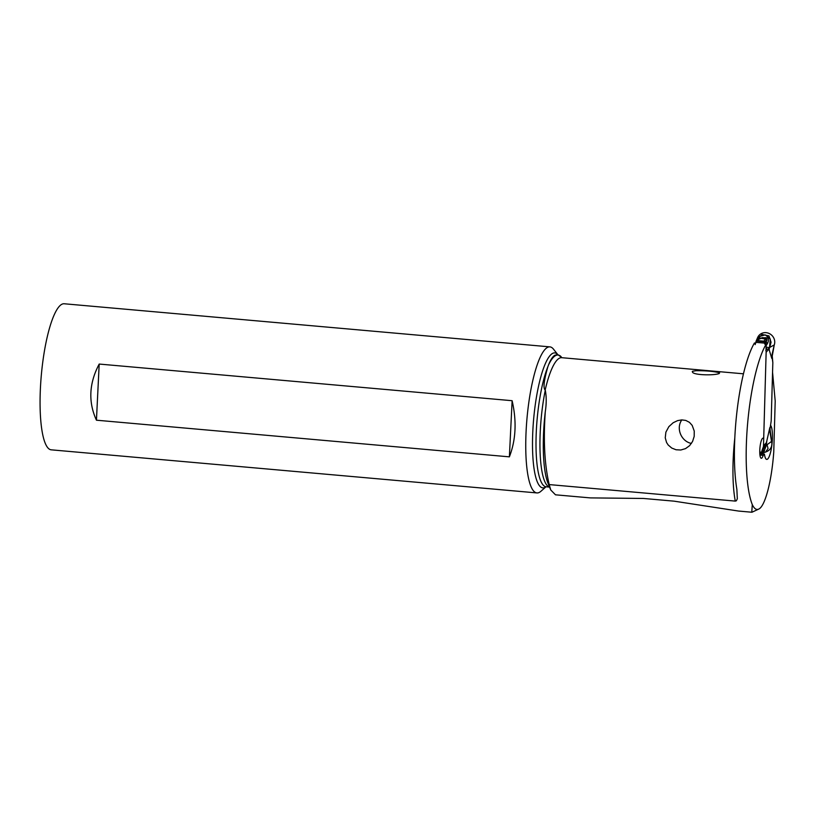 <?xml version="1.0" encoding="UTF-8"?>
<svg xmlns="http://www.w3.org/2000/svg" width="816" height="816" viewBox="0 0 816 816"><rect width="100%" height="100%" fill="white"/><g stroke="black" fill="none" stroke-linecap="round" stroke-linejoin="round"><path stroke-width="1.22" d="M763.847 452.319L764.5 450.432L762.776 449.606L766.418 445.22L763.511 452.656L765.316 452.197M763.103 452.513L763.847 452.186L762.858 452.482L762.297 451.615L762.746 449.249M766.142 352.288L769.172 348.656L769.406 350.635A17.116 3.845 -85 0 0 768.815 349.615L767.081 349.034L765.836 350.278A5.773 5.437 45.1 0 1 766.142 352.288L763.501 445.679A5.773 5.437 45.1 0 1 763.082 447.617A28.866 27.163 -134.9 0 0 761.614 452.217L759.757 452.054M771.803 358.408L774.262 344.923L772.099 354.399L772.834 362.63L771.181 421.015L769.978 429.216L771.181 421.015L772.834 362.63L772.211 358L771.803 358.408L769.406 350.635M767.06 444.751L768.05 448.494L765.53 452.105L766.948 451.483A9.18 8.639 -134.9 0 0 771.385 446.658A9.18 8.639 -134.9 0 0 771.528 441.425L767.06 444.751L766.479 443.792L766.856 440.732A17.116 3.845 -84.9 0 1 766.173 443.006L766.418 445.22M766.856 440.732L769.845 427.574L771.528 441.425L769.916 431.613M762.909 452.482L761.736 453.645L761.614 452.217M763.501 445.679L766.173 443.006L763.072 448.535M765.734 444.077L766.397 445.23L765.724 444.098M761.736 453.645L761.512 454.604A1.153 1.091 45.1 0 1 760.532 455.073L759.931 455.022M762.858 452.482L764.5 450.432M762.297 451.615L763.195 450.157M765.49 444.547L766.153 445.638M769.825 347.361L769.172 348.656L769.825 347.361L774.262 344.923A9.18 8.639 -134.9 0 0 774.415 339.68A9.18 8.639 -134.9 0 0 766.438 332.704A9.18 8.639 -134.9 0 0 757.646 337.528L755.993 341.445M769.794 347.208L771.059 342.179L768.978 335.906L762.093 334.458L756.483 340.139L755.585 343.118M755.137 344.597L755.932 342.353L764.857 343.138L764.714 341.812A1.153 1.091 45.1 0 0 763.756 341.159L766.326 338.599L764.725 338.966L764.296 337.793C768.437 337.283 769.519 339.16 767.53 343.424L766.153 345.719M766.326 338.599L767.03 339.803L765.326 344.617M767.081 349.034L765.908 348.146M764.725 338.966L759.941 338.028L757.37 340.598A1.153 1.091 45.1 0 0 756.381 341.068L755.932 342.353M769.519 347.32L770.314 339.079L765.306 334.897L759.421 336.437L755.647 342.802M769.182 347.647L768.193 349.197M766.081 347.147L768.937 347.545M765.989 341.965L767.53 343.424M757.37 340.598L763.756 341.159M759.941 338.028L756.524 340.894M757.258 340.17L762.205 337.61L764.296 337.793M760.614 338.599L762.205 337.61M772.558 372.259L775.2 401.013L773.752 452.044C771.64 481.552 765.01 506.593 758.635 509.133C756.31 510.163 754.188 508.643 752.281 504.574A88.556 19.921 -84.9 0 1 746.609 438.304A88.556 19.921 -84.9 0 1 766.102 344.219L764.745 344.097M755.616 343.291L754.341 343.179A88.556 19.921 95.1 0 0 734.839 437.264A88.556 19.921 95.1 0 0 736.868 489.386L737.317 498.8L736.348 500.8L735.287 501.095A71.41 16.065 -84.9 0 1 734.808 438.008M766.102 344.219A103.336 23.246 -84.9 0 1 766.214 344.056L766.04 350.074M754.341 343.179A103.336 23.246 95.1 0 1 754.443 343.016L755.667 343.128M764.765 343.934L766.214 344.056M752.281 504.574L751.781 512.224L738.592 511.061L674.128 501.167L643.467 498.454L590.274 497.893L555.492 494.812L550.749 489.988L549.209 484.582C544.578 464.967 543.272 440.691 545.282 411.774C546.506 403.777 546.516 396.576 545.292 390.181L545.129 390.16C544.323 388.844 542.161 386.651 547.893 366.649L548.515 364.987C550.474 359.948 552.554 356.704 554.758 355.256L557.716 354.511L553.513 349.187A73.318 16.493 -84.9 0 0 549.892 346.871A73.318 16.493 -84.9 0 0 546.944 347.728A73.318 16.493 -84.9 0 0 526.483 424.81A73.318 16.493 -84.9 0 0 536.938 492.925A73.318 16.493 -84.9 0 0 539.886 492.068A73.318 16.493 -84.9 0 0 540.906 491.293L546.006 486.785M549.209 484.582L735.287 501.095M692.182 425.381L689.438 422.331L685.766 420.424L681.768 419.903L677.586 420.628L673.139 422.759L668.855 426.656L665.887 432.143L665.244 437.835L666.57 442.507L668.182 444.985L671.731 448.045L676.036 449.759L680.799 450.004L685.511 448.627L689.581 445.679L692.58 441.456L694.192 436.397L694.232 431.042L692.182 425.381M696.191 370.709L692.794 371.229C689.418 374.952 713.011 375.88 719.182 373.565L719.62 372.79C713.551 371.311 705.738 370.617 696.191 370.709M719.182 373.565L719.62 372.79M692.274 371.484L692.794 371.229M763.031 438.141A10.098 2.275 95.1 0 0 762.46 438.437A10.098 2.275 95.1 0 0 759.829 449.32A10.098 2.275 95.1 0 0 761.297 458.266A10.098 2.275 95.1 0 0 761.909 457.98A10.098 2.275 95.1 0 0 763.195 455.338L764.439 454.104A17.32 3.896 95.1 0 0 766.734 459.398A17.32 3.896 95.1 0 0 767.795 458.898A17.32 3.896 95.1 0 0 772.191 441.946A17.32 3.896 95.1 0 0 770.528 425.309M764.439 454.104L762.256 453.91M759.941 455.053L763.195 455.338M561.898 357.704L557.716 354.511M549.892 346.871L64.209 303.766A73.318 16.493 95.1 0 0 61.261 304.623A73.318 16.493 95.1 0 0 40.8 381.715A73.318 16.493 95.1 0 0 51.245 449.83L536.938 492.925M99.195 364.058C89.046 383.285 88.128 402.002 96.441 420.199L509.378 456.848C515.906 439.967 516.824 421.25 512.122 400.707L99.195 364.058L96.441 420.199M509.378 456.848L512.122 400.707M691.427 443.425A14.433 12.505 64.7 0 1 682.849 438.07A14.433 12.505 64.7 0 1 681.85 419.893M757.207 338.752A9.18 8.639 45.1 0 1 765.775 332.642A9.18 8.639 45.1 0 1 774.415 339.68A9.18 8.639 45.1 0 1 774.262 344.923M771.528 441.425A9.18 8.639 45.1 0 1 771.385 446.658A9.18 8.639 45.1 0 1 766.153 451.778M772.099 354.399L772.211 358M761.726 453.574L759.798 453.4M764.327 446.383L763.082 447.617M761.512 454.604L759.869 454.461M763.847 452.186L761.614 454.41M766.04 341.853L764.867 343.016M756.381 341.068L764.714 341.812M767.03 339.803L764.796 342.026M561.602 357.673L561.724 357.683A71.41 16.065 95.1 0 0 558.858 358.52A71.41 16.065 95.1 0 0 545.129 390.16M545.282 411.774A68.697 15.453 95.1 0 0 548.117 483.531L550.749 489.988M549.556 487.05A66.392 14.933 -84.9 0 1 545.292 390.181M547.893 366.649A66.392 14.933 95.1 0 0 536.03 440.059A66.392 14.933 95.1 0 0 546.128 486.795L549.566 487.101M545.955 486.795A67.738 15.239 -84.9 0 1 545.567 487.07A67.738 15.239 -84.9 0 1 532.838 430.777A67.738 15.239 -84.9 0 1 552.085 353.695A67.738 15.239 -84.9 0 1 557.695 354.511M548.515 364.987A73.715 16.585 -84.9 0 1 555.084 355.898A73.715 16.585 -84.9 0 1 561.173 356.755M764.021 452.135L761.379 454.777M561.724 357.683L743.447 373.81M758.635 509.133L752.056 512.183M557.797 354.532L558.154 355.042"/></g></svg>
